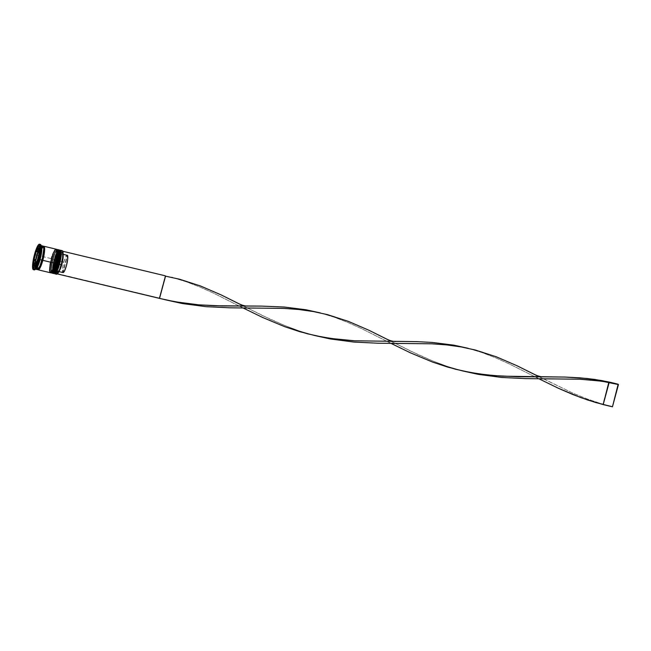 <?xml version="1.0" encoding="UTF-8"?>
<svg xmlns="http://www.w3.org/2000/svg" width="651" height="651" viewBox="0 0 651 651"><rect width="100%" height="100%" fill="white"/><g stroke="black" fill="none" stroke-linecap="round" stroke-linejoin="round"><path stroke-width="0.49" stroke-dasharray="3.25 2.44" d="M60.144 250.879L59.274 250.887L58.077 252.572L55.473 259.725A11.539 2.181 -76.5 0 0 54.635 273.135M53.724 273.542A12.125 2.295 103.5 0 1 54.83 259.48A12.125 2.295 -76.5 0 0 53.707 273.534M57.605 268.139L58.867 264.086L57.573 263.777A11.539 2.181 103.5 0 1 52.902 272.614A11.539 2.181 103.5 0 1 54.179 259.415L57.402 251.221L58.85 250.57L59.29 253.646L56.962 265.885L54.969 270.93L53.292 272.834L52.625 271.98L52.462 269.547L54.179 259.415A11.539 2.181 103.5 0 1 58.85 250.57A11.539 2.181 103.5 0 1 57.573 263.777A11.539 2.181 103.5 0 1 53.187 272.818A11.539 2.181 103.5 0 1 54.179 259.415L55.473 259.725L53.756 269.856L54.196 272.924L55.075 272.924M59.322 249.96A12.125 2.295 -76.5 0 0 54.651 259.44L54.651 259.44A12.125 2.295 103.5 0 1 59.257 249.935C58.769 250.765 58.085 246.843 54.171 259.399C52.113 267.968 51.925 272.671 53.61 273.518A12.125 2.295 103.5 0 1 54.651 259.44A12.125 2.295 -76.5 0 0 53.537 273.493M59.347 249.968A12.125 2.295 -76.5 0 0 54.83 259.48A12.125 2.295 103.5 0 1 59.51 250.008M59.42 261.897L59.876 259.7M60.567 252.555L60.421 251.522M59.998 250.741A11.539 2.181 -76.5 0 0 55.473 259.725L55.945 259.749A12.125 2.295 -76.5 0 0 54.529 273.501L54.131 272.818A11.539 2.181 103.5 0 1 55.473 259.725A11.539 2.181 -76.5 0 0 54.489 273.127A11.539 2.181 -76.5 0 0 58.867 264.086L58.867 264.086A11.539 2.181 103.5 0 1 54.131 272.818M57.369 250.22L56.491 250.22L55.294 251.904L52.698 259.057A11.539 2.181 -76.5 0 0 51.421 272.264A11.539 2.181 -76.5 0 0 56.092 263.419L56.092 263.419A11.539 2.181 103.5 0 1 51.348 272.159A11.539 2.181 103.5 0 1 52.698 259.057L50.981 269.197L51.144 271.622L51.421 272.264L52.292 272.256M50.949 272.875A12.125 2.295 103.5 0 1 52.056 258.813A12.125 2.295 -76.5 0 0 50.924 272.867M56.084 263.452L54.79 263.11A11.539 2.181 103.5 0 1 50.119 271.955A11.539 2.181 103.5 0 1 51.396 258.748L53.341 252.995L55.197 249.911L55.685 249.691L56.344 250.545L56.515 252.979L54.179 265.217L52.194 270.263L50.509 272.167L49.85 271.312L49.679 268.879L51.396 258.748A11.539 2.181 103.5 0 1 56.067 249.911A11.539 2.181 103.5 0 1 54.79 263.11A11.539 2.181 103.5 0 1 50.412 272.151A11.539 2.181 103.5 0 1 51.396 258.748L53.17 259.082A12.125 2.295 -76.5 0 0 51.746 272.842L51.348 272.159M57.215 250.074A11.539 2.181 -76.5 0 0 52.698 259.057L51.396 258.748L53.341 252.995L55.197 249.911L55.685 249.691L56.344 250.545L56.157 256.616L53.528 267.162L51.567 271.304L50.509 272.167L49.85 271.312L49.679 268.879L51.396 258.748C49.33 267.301 49.142 272.012 50.827 272.85A12.125 2.295 103.5 0 1 51.868 258.772A12.125 2.295 -76.5 0 0 50.762 272.834M56.727 249.341A12.125 2.295 103.5 0 0 52.056 258.813A12.125 2.295 -76.5 0 1 56.564 249.309A12.125 2.295 -76.5 0 0 51.868 258.772L51.868 258.772A12.125 2.295 103.5 0 1 56.474 249.276C55.986 250.098 55.311 246.176 51.396 258.732A11.539 2.181 103.5 0 1 55.783 249.707A11.539 2.181 103.5 0 1 54.79 263.11L56.092 263.419A11.539 2.181 -76.5 0 0 57.076 250.017A11.539 2.181 -76.5 0 0 52.698 259.057A11.539 2.181 -76.5 0 0 51.706 272.468A11.539 2.181 -76.5 0 0 56.092 263.419L56.1 263.427A11.539 2.181 103.5 0 0 56.621 250.13A11.539 2.181 103.5 0 0 52.698 259.057L54.09 259.301A12.125 2.295 -76.5 0 0 53.056 273.387M54.822 267.471L55.473 265.527M56.637 261.23L57.101 259.033M57.793 251.888L57.638 250.855M38.36 255.55A12.027 2.27 -76.5 0 0 37.034 269.311A12.027 2.27 -76.5 0 0 41.9 260.099A12.027 2.27 -76.5 0 0 43.226 246.338A12.027 2.27 -76.5 0 0 38.36 255.55L41.721 247.014L43.226 246.338L43.69 249.536L41.257 262.296L39.19 267.553L37.432 269.53L36.749 268.643L36.57 266.113L38.36 255.55M37.839 269.14A11.539 2.181 103.5 0 1 38.897 255.753A11.539 2.181 103.5 0 1 43.348 246.737A11.539 2.181 -76.5 0 0 38.897 255.753A11.539 2.181 -76.5 0 0 37.839 269.14M57.052 274.112A12.125 2.295 103.5 0 1 57.613 260.148L57.825 260.229A11.93 2.254 -76.5 0 0 57.166 274.03M33.893 269.547A13.093 2.474 103.5 0 1 35.423 254.687L36.497 255.094A12.125 2.295 -76.5 0 0 35.935 269.058M54.513 273.477A12.125 2.295 103.5 0 1 55.945 259.749L57.613 260.148A12.125 2.295 -76.5 0 0 56.572 274.226M51.738 272.81A12.125 2.295 103.5 0 1 53.17 259.082A12.125 2.295 103.5 0 1 57.264 249.715M37.831 269.473A12.125 2.295 103.5 0 1 39.272 255.753L51.315 258.642A12.125 2.295 -76.5 0 0 50.273 272.72M35.675 269.221L35.455 269.172A12.125 2.295 103.5 0 1 36.497 255.094L38.344 255.534A12.125 2.295 -76.5 0 0 37.31 269.62M40.403 244.426A13.093 2.474 -76.5 0 0 35.423 254.687L34.503 254.468L35.423 254.687A13.093 2.474 -76.5 0 0 34.3 269.896M37.888 269.433A12.027 2.27 103.5 0 1 39.288 255.778A12.027 2.27 103.5 0 1 43.332 246.501M40.549 255.013L39.06 254.655L40.549 255.013L39.63 259.122A9.212 1.741 -76.5 0 0 40.549 255.013L38.425 262.874A9.212 1.741 -76.5 0 0 39.63 259.122L37.961 258.724L39.63 259.122L38.425 262.874L40.549 255.013M58.769 271.386L57.654 272.102A9.993 1.888 103.5 0 0 61.357 263.183A9.993 1.888 103.5 0 0 62.284 253.166L62.96 254.321A9.016 1.709 103.5 0 1 63.09 254.785A9.016 1.709 -76.5 0 0 62.96 254.321L62.284 253.166L62.895 251.595L62.439 251.18L62 252.8L62.675 253.955L67.305 255.062A9.016 1.709 -76.5 0 0 67.24 255.037A9.016 1.709 -76.5 0 0 63.814 262.109L59.184 261.002A9.016 1.709 103.5 0 1 62.61 253.931A9.016 1.709 103.5 0 1 62.675 253.955A9.016 1.709 -76.5 0 0 59.184 261.002L58.11 260.595A9.993 1.888 103.5 0 1 62 252.8L62.675 253.955L67.305 255.062L65.702 256.787L63.814 262.109A9.016 1.709 -76.5 0 0 62.683 272.191L58.053 271.085L56.873 271.793L56.442 273.412L56.727 273.778L57.158 272.159L58.94 270.287L61.048 264.371L62.398 257.47L62.439 251.18L62 252.8L60.226 254.671L58.11 260.595L56.759 267.496L56.873 271.793A9.993 1.888 103.5 0 1 58.11 260.595L59.184 261.002A9.016 1.709 -76.5 0 0 58.053 271.085A9.016 1.709 103.5 0 1 59.184 261.002L63.814 262.109L62.602 268.302L62.683 272.191L67.305 255.062L62.683 272.191L58.053 271.085L56.873 271.793L56.442 273.412L159.251 298.02L165.248 275.796L159.251 298.02L56.727 273.778L57.337 273.925L56.727 273.778L57.158 272.159L58.338 271.451A9.016 1.709 -76.5 0 0 58.769 271.386A9.016 1.709 -76.5 0 0 59.225 270.93A9.016 1.709 103.5 0 1 58.403 271.475A9.016 1.709 103.5 0 1 58.338 271.451L63.293 272.549M57.41 273.868L56.906 274.095L56.222 273.217L56.051 270.702L57.825 260.229L60.51 252.832L61.747 251.091L62.651 251.091L62.935 251.75M35.821 266.064L34.251 265.681L35.821 266.064L35.838 260.782A9.212 1.741 -76.5 0 0 35.821 266.064L35.829 263.753L35.821 266.064M38.124 251.896A9.212 1.741 -76.5 0 0 36.008 259.757L38.124 251.896M40.565 248.495A9.212 1.741 -76.5 0 0 40.419 248.422A9.212 1.741 -76.5 0 0 38.458 251.074L39.654 248.894L40.565 248.495L38.873 250.57L40.565 248.495L39.451 248.226L40.565 248.495M40.728 248.706L39.451 248.397L40.728 248.706L40.94 249.455L40.72 253.98A9.212 1.741 -76.5 0 0 40.728 248.706L40.72 253.98L40.728 248.706M39.329 253.646L40.72 253.98L39.329 253.646M36.936 262.516L38.425 262.874L36.936 262.516M42.95 246.037A12.125 2.295 -76.5 0 0 38.344 255.534L36.497 255.094A12.125 2.295 103.5 0 1 41.103 245.59L41.314 245.647M43.251 246.249L42.331 246.249L41.078 248.023L38.344 255.534L36.659 264.396L36.716 268.733M37.009 269.4L37.416 269.628M37.929 269.628L37.587 264.615L39.272 255.753L41.306 249.707L43.772 246.249M43.747 246.338L41.306 249.781L38.718 258.056L37.612 264.558L37.953 269.53M55.921 249.138A12.125 2.295 -76.5 0 0 51.315 258.642L39.272 255.753A12.125 2.295 103.5 0 1 43.357 246.404M56.222 249.349L55.302 249.357M52.641 254.386L51.958 256.421M51.315 258.642L50.257 263.248M49.525 270.751L49.688 271.841M49.972 272.509L50.379 272.728M58.696 249.805A12.125 2.295 -76.5 0 0 54.09 259.301L53.17 259.082A12.125 2.295 -76.5 0 1 57.288 249.699L56.621 250.13M58.997 250.017L58.077 250.025L56.824 251.791L54.09 259.301L52.406 268.163L52.462 272.5L53.162 273.396M54.179 259.415L57.402 251.221L58.85 250.57L59.29 253.646L56.962 265.885L54.969 270.93L53.292 272.834L52.625 271.98L52.462 269.547L54.179 259.415A11.539 2.181 103.5 0 1 58.566 250.366A11.539 2.181 103.5 0 1 57.573 263.777L58.867 264.086A11.539 2.181 -76.5 0 0 59.859 250.684A11.539 2.181 -76.5 0 0 55.473 259.725L54.179 259.415M62.219 250.643A12.125 2.295 -76.5 0 0 57.613 260.148L55.945 259.749A12.125 2.295 103.5 0 1 60.038 250.383M41.477 245.915A12.125 2.295 -76.5 0 0 36.497 255.094L35.423 254.687A13.093 2.474 103.5 0 1 39.882 244.556M59.404 250.79L60.071 250.366A12.125 2.295 -76.5 0 0 55.945 259.749L55.473 259.725A11.539 2.181 103.5 0 1 59.404 250.79A11.539 2.181 103.5 0 1 58.867 264.086L58.883 264.086M62.659 251.091A11.93 2.254 -76.5 0 0 57.825 260.229L57.613 260.148A12.125 2.295 103.5 0 1 62.594 250.969M33.925 260.75L35.268 261.075L35.244 268.611L33.396 268.171L35.244 268.611L38.263 264.924L41.29 253.695L41.306 246.151L37.994 250.969L38.295 249.846L37.107 249.561L38.295 249.846L41.306 246.151L39.459 245.712L41.306 246.151L41.29 253.695L39.434 253.247L41.29 253.695L38.263 264.924L36.407 264.477L38.263 264.924L35.244 268.611L35.268 261.075L33.925 260.75M37.766 251.807L35.642 259.668L37.766 251.807M35.374 260.669L35.268 261.075L35.374 260.669M36.13 266.34A9.212 1.741 -76.5 0 1 35.992 266.267L34.137 265.828L35.992 266.267L38.1 263.688L36.391 266.308L38.1 263.688L36.708 263.354L38.1 263.688A9.212 1.741 -76.5 0 1 36.13 266.34L35.089 266.096M57.654 272.102A9.993 1.888 103.5 0 1 57.158 272.159L58.338 271.451L62.968 272.557L67.59 255.428L62.968 272.557M159.536 298.394L166.746 300.103L159.536 298.394M243.498 306.06L270.051 319.161L284.633 325.5L299.55 331.034L314.628 335.509L299.55 331.034L284.633 325.5L262.882 315.768L239.478 304.009M539.272 376.856L573.067 393.22L587.82 399.185L602.907 404.222L587.82 399.185L573.067 393.22L535.252 374.805M538.825 378.736L509.473 364.023L495.769 357.855L482 352.557L467.589 348.179L482 352.557L495.769 357.855L509.473 364.023L538.825 378.736M243.051 307.939L213.699 293.219L199.995 287.05L186.227 281.761L171.815 277.375L186.227 281.761L199.995 287.05L213.699 293.219L243.051 307.939M391.389 341.458L417.934 354.559L432.516 360.906L447.432 366.432L462.519 370.907L447.432 366.432L432.516 360.906L410.765 351.166L387.361 339.407M390.934 343.337L361.582 328.617L347.878 322.457L334.109 317.159L319.706 312.781L334.109 317.159L347.878 322.457L361.582 328.617L390.934 343.337M608.905 381.991L602.907 404.222L612.168 406.444L602.907 404.222L608.905 381.991M612.453 406.81L618.165 384.212L612.453 406.81M41.892 260.083C38.368 271.402 37.571 268.855 37.896 269.156L37.66 268.554C37.253 265.942 37.799 261.686 39.296 255.794C42.82 244.467 43.617 247.014 43.291 246.713L43.617 247.876C43.698 251.709 43.129 255.786 41.892 260.083M53.187 272.818L54.489 273.127M50.412 272.151L51.706 272.468M62.61 253.931L67.24 255.037M40.419 248.422L39.451 248.186M55.783 249.707L57.076 250.017M58.566 250.366L59.859 250.684M58.403 271.475L58.916 271.597M314.27 335.411L314.994 335.582M239.015 305.889C241.765 306.898 241.187 307.508 247.583 307.939M534.78 376.685C537.539 377.702 536.953 378.312 543.349 378.736M166.379 300.013L167.112 300.184M386.897 341.287C389.656 342.304 389.07 342.906 395.466 343.337"/><path stroke-width="0.98" d="M54.635 273.135A11.539 2.181 -76.5 0 0 58.867 264.086L58.395 264.062A12.125 2.295 103.5 0 1 53.724 273.542A12.125 2.295 -76.5 0 0 53.797 273.566A12.125 2.295 -76.5 0 0 58.395 264.062L58.216 264.021A12.125 2.295 103.5 0 1 53.61 273.518L53.797 273.566C54.285 272.736 54.961 276.659 58.875 264.103L59.42 261.897M53.537 273.493A12.125 2.295 -76.5 0 0 58.216 264.021L58.395 264.062A12.125 2.295 -76.5 0 0 59.436 249.984A12.125 2.295 -76.5 0 0 59.347 249.968M58.907 249.919L59.257 249.935A12.125 2.295 103.5 0 1 58.216 264.021A12.125 2.295 -76.5 0 0 59.322 249.96M55.075 272.924L57.605 268.139M59.876 259.7L60.567 252.555M60.421 251.522L60.144 250.879M59.51 250.008A12.125 2.295 103.5 0 1 58.395 264.062L58.867 264.086A11.539 2.181 -76.5 0 0 59.998 250.741M55.473 265.527L56.1 263.443L55.62 263.395A12.125 2.295 103.5 0 1 50.949 272.875M50.762 272.834A12.125 2.295 -76.5 0 0 55.433 263.354A12.125 2.295 103.5 0 1 50.827 272.85L51.014 272.899A12.125 2.295 -76.5 0 0 55.62 263.395L55.62 263.395A12.125 2.295 -76.5 0 0 56.661 249.317A12.125 2.295 -76.5 0 0 56.564 249.309A12.125 2.295 -76.5 0 1 55.433 263.354A12.125 2.295 103.5 0 0 56.474 249.276L56.661 249.317C58.346 250.163 58.159 254.866 56.1 263.443L56.637 261.23M50.924 272.867A12.125 2.295 -76.5 0 0 51.014 272.899C51.502 272.069 52.178 275.991 56.1 263.443L55.62 263.395A12.125 2.295 103.5 0 0 56.727 249.341M52.292 272.256L54.822 267.471M57.101 259.033L57.793 251.888M57.638 250.855L57.369 250.22M51.348 272.159L51.746 272.842A12.125 2.295 -76.5 0 0 56.735 263.663L56.1 263.427A11.539 2.181 -76.5 0 0 57.215 250.074M43.454 246.802A11.539 2.181 103.5 0 1 42.291 260.115A11.539 2.181 103.5 0 1 39.158 268.171M43.332 246.501A12.027 2.27 103.5 0 1 42.828 260.319A12.125 2.295 103.5 0 1 38.23 269.839L50.273 272.72A12.125 2.295 -76.5 0 0 54.879 263.224L41.892 260.083M54.904 273.827L56.572 274.226A12.125 2.295 -76.5 0 0 61.178 264.729A12.125 2.295 103.5 0 1 57.052 274.112L57.28 273.965A11.93 2.254 -76.5 0 0 61.332 264.737L59.51 264.33A12.125 2.295 103.5 0 1 54.904 273.827A12.125 2.295 103.5 0 1 54.513 273.477M54.131 272.818L54.529 273.501A12.125 2.295 -76.5 0 0 59.51 264.33L61.178 264.729A12.125 2.295 -76.5 0 0 62.219 250.643L60.551 250.244A12.125 2.295 103.5 0 1 59.51 264.33A12.125 2.295 -76.5 0 0 60.071 250.366L59.404 250.79M34.82 269.766L35.935 269.058A12.125 2.295 -76.5 0 0 40.061 259.676L39.28 259.635A13.093 2.474 103.5 0 1 34.82 269.766A13.093 2.474 103.5 0 1 33.893 269.547M52.129 273.16L53.056 273.387A12.125 2.295 -76.5 0 0 57.654 263.883L56.735 263.663A12.125 2.295 103.5 0 1 52.129 273.16A12.125 2.295 103.5 0 1 51.738 272.81M33.38 269.669L34.3 269.896A13.093 2.474 -76.5 0 0 39.28 259.635L40.061 259.676A12.125 2.295 103.5 0 1 35.455 269.172L37.31 269.62A12.125 2.295 -76.5 0 0 41.908 260.115L40.061 259.676L41.908 260.115A12.125 2.295 -76.5 0 0 42.95 246.037L41.103 245.59A12.125 2.295 103.5 0 1 40.061 259.676A12.125 2.295 -76.5 0 0 41.477 245.915L40.81 244.776A13.093 2.474 103.5 0 1 39.28 259.635L38.352 259.415A13.093 2.474 103.5 0 1 33.38 269.669A13.093 2.474 103.5 0 1 34.503 254.468L32.55 265.958L32.737 268.717L33.494 269.685L34.69 268.708L36.912 264.013L38.97 256.925L40.175 249.846L40.11 245.158L39.361 244.19L38.808 244.442L36.7 247.933L34.503 254.468A13.093 2.474 103.5 0 1 39.475 244.206A13.093 2.474 103.5 0 1 38.352 259.415L39.28 259.635A13.093 2.474 -76.5 0 0 40.403 244.426L39.475 244.206M38.1 269.164A11.539 2.181 -76.5 0 0 42.291 260.115A11.539 2.181 -76.5 0 0 43.967 248.34M39.06 254.655L38.694 254.565A9.212 1.741 103.5 0 1 37.782 258.683L37.782 258.683A9.212 1.741 103.5 0 1 36.578 262.426L39.06 254.655M62.724 251.196L62.594 250.969A12.125 2.295 103.5 0 1 61.178 264.729L61.332 264.737A11.93 2.254 -76.5 0 0 62.724 251.196A11.93 2.254 -76.5 0 0 62.659 251.091L63.114 254.264L61.902 262.467L59.331 270.686L56.906 274.095M34.251 265.681L33.974 265.616A9.212 1.741 103.5 0 1 33.982 260.343L35.838 260.782L35.829 263.753L35.838 260.782L33.982 260.343L33.689 263.688L33.974 265.616L33.982 260.343L34.251 265.681M36.008 259.757L34.153 259.31A9.212 1.741 103.5 0 1 36.277 251.449L38.124 251.896L36.008 259.757L34.153 259.31L36.277 251.449L34.153 259.31L36.277 251.449L38.124 251.896L36.008 259.757M38.458 251.074L36.602 250.635A9.212 1.741 103.5 0 1 38.572 247.982A9.212 1.741 103.5 0 1 38.71 248.047L39.451 248.226L38.311 248.015L36.602 250.635L38.71 248.047L36.602 250.635L38.458 251.074L38.873 250.57L38.458 251.074M39.451 248.397L38.873 248.259A9.212 1.741 103.5 0 1 38.865 253.54L39.329 253.646L38.865 253.54L38.873 248.259L38.865 253.54L38.873 248.259L39.451 248.397M42.291 260.115L42.828 260.319A12.027 2.27 103.5 0 1 37.888 269.433M33.396 268.171L33.413 260.628L36.44 249.398L39.459 245.712L39.434 253.247L36.407 264.477L33.396 268.171L33.413 260.628L33.925 260.75L33.413 260.628L36.44 249.398L37.107 249.561L36.44 249.398L39.459 245.712L39.434 253.247L36.407 264.477L33.396 268.171M37.416 269.628L39.874 266.161L42.486 257.812L43.715 249.471L43.544 246.916L42.844 246.021M36.716 268.733L37.009 269.4M43.259 246.477L44.178 246.469L44.626 248.226L43.414 258.032L40.11 267.854L38.848 269.62L37.929 269.628L37.644 268.953M37.668 268.871L38.36 269.758L38.873 269.53L40.118 267.773L42.828 260.319L44.618 249.764L44.154 246.558L43.243 246.566M43.357 246.404A12.125 2.295 103.5 0 1 43.877 246.257A12.125 2.295 103.5 0 1 42.836 260.335L54.879 263.224A12.125 2.295 -76.5 0 0 55.921 249.138L43.877 246.257M50.379 272.728L52.845 269.27L55.457 260.921L56.686 252.572L56.507 250.025L55.815 249.13M55.302 249.357L52.641 254.386M51.958 256.421L51.315 258.642M50.257 263.248L49.525 270.751M49.688 271.841L49.972 272.509M57.264 249.715A12.125 2.295 103.5 0 1 57.768 249.585A12.125 2.295 103.5 0 1 56.735 263.663L57.654 263.883A12.125 2.295 -76.5 0 0 58.696 249.805L57.768 249.585M53.162 273.396L55.62 269.929L58.232 261.58L59.461 253.239L59.29 250.684L58.59 249.789M60.038 250.383A12.125 2.295 103.5 0 1 60.551 250.244M39.882 244.556A13.093 2.474 103.5 0 1 40.81 244.776M56.1 263.427L56.735 263.663A12.125 2.295 -76.5 0 0 57.288 249.699L56.621 250.13M37.994 250.969L37.766 251.807L37.994 250.969M35.642 259.668L35.374 260.669L35.642 259.668M36.708 263.354L36.244 263.248A9.212 1.741 103.5 0 1 34.283 265.901A9.212 1.741 103.5 0 1 34.137 265.828L36.708 263.354M59.225 270.93A9.016 1.709 -76.5 0 0 62.162 263.102A9.016 1.709 -76.5 0 0 63.09 254.785A9.016 1.709 103.5 0 1 62.162 263.102A9.016 1.709 103.5 0 1 59.225 270.93M67.59 255.428L63.106 254.362L67.59 255.428A9.016 1.709 -76.5 0 1 66.516 265.331A9.016 1.709 -76.5 0 1 63.041 272.582A9.016 1.709 -76.5 0 1 62.968 272.557L64.571 270.832L66.467 265.518L67.68 259.326L67.59 255.428M165.248 275.796L62.765 251.262L165.248 275.796M248.015 306.051C245.679 306.206 242.831 305.522 239.478 304.009L221.128 294.903L200.549 286.001L179.717 279.271L165.533 276.162L159.536 298.394L175.07 301.771L198.726 304.831L222.528 305.954L261.556 306.108L284.161 307.02L306.011 309.762L319.706 312.781L306.011 309.762L284.161 307.02L261.556 306.108L214.602 305.742L198.726 304.831L182.915 303.049L167.112 300.184L57.337 273.925L159.536 298.394L165.533 276.162L179.717 279.271L200.549 286.001L221.128 294.903L243.498 306.06M543.788 376.848L564.946 377.059L587.3 378.491L601.776 380.566L618.165 384.212L612.453 406.81L603.192 404.588L609.19 382.365L594.697 380.322L579.87 379.207L525.658 378.622L501.864 377.466L478.208 374.358L462.519 370.907L478.208 374.358L501.864 377.466L525.658 378.622L579.87 379.207L601.98 381.217L618.45 384.578L612.453 406.81L595.527 402.481L580.432 397.468L558.412 388.281L538.825 378.736L558.412 388.281L573.002 394.604L587.934 400.105L603.192 404.588L608.905 381.991L594.583 379.403L579.935 377.824L564.946 377.059L502.434 376.18L486.582 374.862L470.836 372.567L455.301 369.19L432.541 362.07L410.529 352.883L390.934 343.337L410.529 352.883L432.541 362.07L447.636 367.083L463.04 371.021L478.688 373.845L494.5 375.635L518.294 376.758L543.788 376.848C541.445 377.002 538.597 376.319 535.252 374.805L516.894 365.699L496.322 356.805L475.482 350.067L461.299 346.959L446.814 344.924L431.987 343.809L377.775 343.215L353.973 342.068L330.326 338.959L314.628 335.509L330.326 338.959L353.973 342.068L377.775 343.215L431.987 343.809L446.814 344.924L461.299 346.959L475.482 350.067L496.322 356.805L516.894 365.699L539.272 376.856M467.589 348.179L453.893 345.16L432.044 342.418L417.063 341.661L354.551 340.782L330.806 338.447L315.157 335.623L299.753 331.685L284.658 326.672L262.646 317.485L243.051 307.939L262.646 317.485L284.658 326.672L307.418 333.792L322.953 337.169L338.691 339.464L354.551 340.782L417.063 341.661L432.044 342.418L453.893 345.16L468.289 348.342M395.898 341.45C393.562 341.604 390.714 340.921 387.361 339.407L369.011 330.301L348.431 321.399L327.599 314.669L313.416 311.56L298.923 309.518L284.096 308.403L229.893 307.817L206.09 306.67L182.435 303.561L166.746 300.103L182.435 303.561L206.09 306.67L229.893 307.817L284.096 308.403L298.923 309.518L313.416 311.56L327.599 314.669L348.431 321.399L369.011 330.301L391.389 341.458M618.165 384.212L608.905 381.991L618.165 384.212M59.257 249.935L59.436 249.984C61.129 250.83 60.934 255.534 58.875 264.103M39.451 248.186L38.58 247.982M35.089 266.096L34.283 265.901M58.403 271.475L63.041 272.582M172.515 277.546L171.815 277.375M320.398 312.944L319.706 312.781M462.153 370.81L462.885 370.989"/></g></svg>

